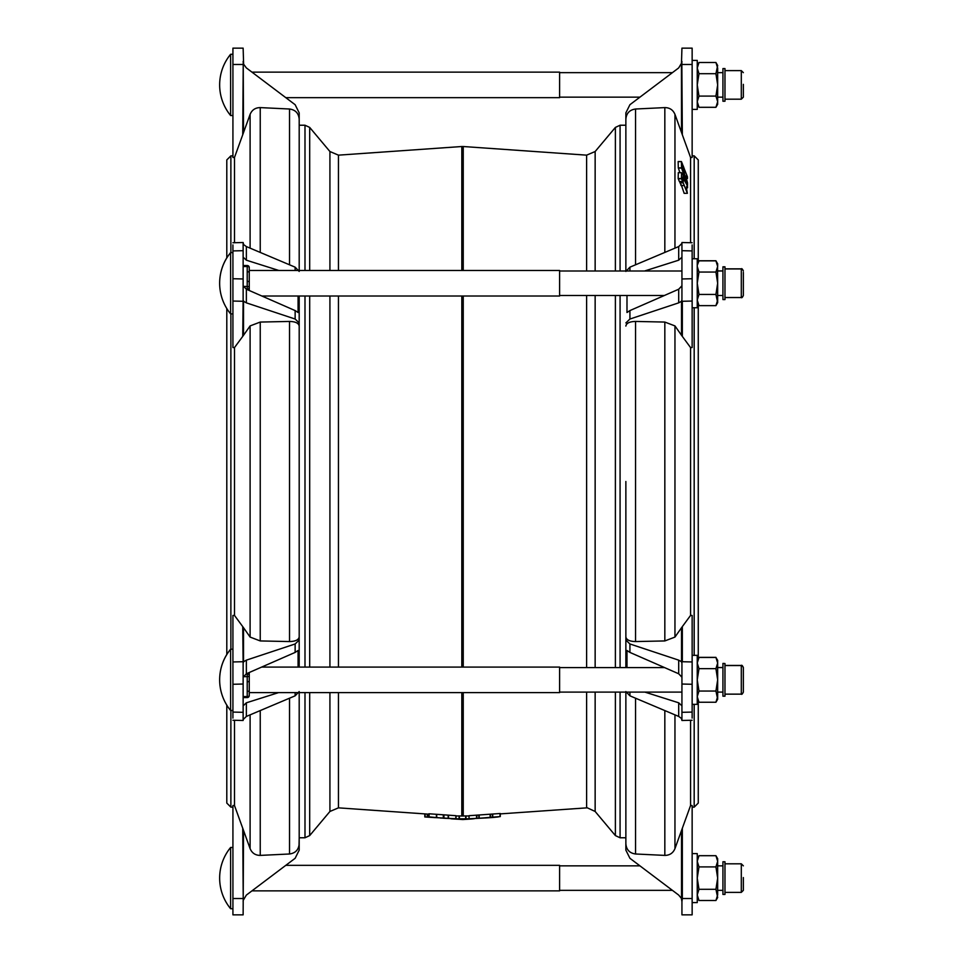 <?xml version="1.0" encoding="UTF-8"?>
<svg xmlns="http://www.w3.org/2000/svg" width="963" height="963" viewBox="0 0 963 963"><rect width="100%" height="100%" fill="white"/><g stroke="black" fill="none" stroke-linecap="round" stroke-linejoin="round"><path stroke-width="1.44" d="M743.352 295.4L743.352 272.83M230.614 84.9L230.614 54.277A48.246 48.246 0 0 0 230.614 115.524L230.614 84.9M230.614 267.931L230.614 252.619A48.246 48.246 0 0 0 230.614 313.878L230.614 267.931M230.614 695.166L230.614 649.218A48.246 48.246 0 0 0 230.614 710.477L230.614 695.166M230.614 908.723L230.614 847.476A48.246 48.246 0 0 0 230.614 908.723L232.926 908.723M690.567 347.583L681.527 335.293L681.527 301.263L678.698 302.851L678.698 289.225L681.936 285.782L681.936 299.505L681.936 278.969L692.144 278.728L692.144 347.547L690.567 347.583L690.567 615.417L692.144 615.453L692.144 684.272L681.936 684.031L681.936 663.495L681.936 677.218L678.698 673.775L678.698 660.149L681.527 661.737L681.527 627.707L690.567 615.417M690.567 157.475L681.527 132.545L681.443 64.196L681.936 48.15L692.144 48.15L692.144 157.463L690.567 157.475L690.567 242.712M692.144 155.85L694.179 155.85L698.259 159.93L698.259 262.08M698.259 304.416L698.259 658.68M681.455 178.709L682.671 181.538L682.827 176.831L687.522 185.281L687.558 183.837L682.827 169.897L682.659 164.553L681.419 161.579L681.551 167.911L685.548 179.684L681.551 172.702L681.455 178.709M682.671 181.55L679.348 181.465L682.671 181.538L679.348 181.465L678.169 178.564L678.301 172.702L681.551 172.702L678.301 172.678M679.902 172.678L678.301 167.911L678.157 161.579L681.467 161.652M684.416 169.259L683.116 165.648L684.717 172.871L683.297 168.862L683.273 170.547L687.558 182.958L685.74 175.988L687.45 178.468L687.438 176.795L684.416 169.259M686.631 189.073L686.655 186.365L687.534 187.833L687.474 185.883L683.249 178.336L683.164 182.777L687.305 193.154L686.631 189.073M684.344 185.594L681.058 185.534L679.914 181.55M243.531 132.545L242.736 134.748L243.23 62.655L243.531 132.545L250.103 114.368C252.005 109.902 255.376 107.651 260.239 107.603L289.526 109.012C295.436 109.83 298.662 113.225 299.192 119.195L299.192 112.864L295.135 104.702L285.794 97.66L559.599 97.66L559.599 72.141L251.957 72.141L246.359 67.916L243.615 64.196L243.133 48.15L232.926 48.15L243.133 48.15M692.144 60.404L697.248 60.404L697.248 109.397L692.144 109.397M743.352 84.359L743.352 97.155L743.352 84.359M724.97 101.235L724.97 68.566L722.936 68.566L722.936 101.235L724.97 101.235M743.352 690.627L743.352 667.503C742.413 665.565 741.727 664.891 741.305 665.457L724.97 665.457M724.97 663.519L722.936 663.423L722.936 696.177L724.97 696.177L724.97 663.519L722.936 663.519M249.261 692.614L559.599 692.614L559.599 667.082L261.635 667.082M249.261 672.68L249.261 672.511A2.046 1.77 180 0 1 249.261 672.68L249.261 680.769A2.046 1.023 180 0 1 247.214 681.792L247.214 673.402M249.261 690.411L249.261 695.539A2.046 1.023 180 0 1 247.214 696.562L247.214 691.422A2.046 1.023 180 0 0 249.261 690.411L249.261 680.769M692.144 655.346L697.248 655.346L697.248 704.35L692.144 704.35M692.144 677.434L692.144 718.073M743.352 669.526L743.352 692.096L743.352 669.526M251.957 890.859L559.599 890.859L559.599 865.34L285.794 865.34M692.144 853.603L697.248 853.603L697.248 902.596L692.144 902.596M743.352 865.845L741.305 863.811L741.305 892.388L743.352 890.354L743.352 877.558M724.97 878.822L724.97 861.765L722.936 861.765L722.936 894.434L724.97 894.434L724.97 878.822M261.864 296.014L559.599 296.014L559.599 270.483L249.261 270.483M249.261 282.328L249.261 287.456A2.046 1.023 180 0 0 247.214 286.432L247.214 281.304A2.046 1.023 180 0 1 249.261 282.328L249.261 272.685A2.046 1.023 180 0 0 247.214 271.662L247.214 265.523L243.133 265.523M692.144 258.746L697.248 258.746L697.248 307.751L692.144 307.751M692.144 244.927L692.144 285.662M743.352 272.373L743.352 295.497L743.352 272.373M724.97 299.577L724.97 266.823L722.936 266.823L722.936 299.577L724.97 299.577M226.799 654.575L226.799 308.521M226.799 257.976L226.799 159.93L230.879 155.85L230.879 252.619M234.491 615.417L243.531 627.707L243.531 661.737L246.359 660.149L246.359 673.775L243.133 677.218L243.133 663.495L243.133 684.031L232.926 684.272L232.926 615.453L234.491 615.417L234.491 347.583L232.926 347.547L232.926 278.728L243.133 278.969L243.133 299.505L243.133 285.782L246.359 289.225L246.359 302.851L243.531 301.263L243.531 335.293L250.103 325.915L260.239 322.063L289.526 321.437C295.436 321.582 298.662 323.135 299.192 326.096L299.192 667.082M234.491 242.712L234.491 157.475L232.926 157.463L232.926 48.15M472.677 818.887L462.866 819.537L452.393 818.887L474.145 818.767M595.146 271L595.146 151.528L615.381 127.417L620.076 125.226L625.866 125.226L625.866 271L625.866 112.864L629.922 104.702L678.698 67.916L681.84 62.655L682.334 134.748M625.866 667.6L625.866 481.5M456.041 815.962L469.029 815.962M484.317 818.044L469.053 818.767L469.053 815.697L499.905 813.518L500.242 816.576L493.273 817.443M469.053 818.755L469.053 815.697L469.029 818.767L479.177 818.249L499.905 816.588L500.242 813.518M424.791 813.891L424.791 816.949L435.192 817.635L428.932 816.877L429.245 813.795L456.017 815.697L456.017 818.755M428.932 813.807L428.932 816.865L443.943 818.249L455.668 818.719L456.017 815.697L456.041 818.767L427.596 817.154L427.596 814.084M450.925 818.767L452.393 818.887M441.235 818.105L440.597 818.069M498.292 816.913L493.61 817.418M493.694 817.418L484.991 818.02M299.192 119.195L299.192 270.483M299.192 296.014L299.192 326.096M299.192 692.614L299.192 850.136L295.135 858.298L246.359 895.084L243.23 900.345L242.736 828.252L243.531 830.455L243.133 914.85L232.926 914.85L232.926 898.515L243.531 898.515M299.024 845.707L299.192 837.774L304.994 837.774L309.689 835.583L309.689 692.614M559.599 865.845L639.95 865.845L629.922 858.298L625.866 850.136L625.866 692.096M242.736 134.748L234.491 157.475M232.926 898.515L232.926 805.537L234.491 805.525L234.491 720.288M232.926 807.15L230.879 807.15L226.799 803.07L226.799 705.121M295.135 104.702L246.359 67.916M243.23 62.655L243.133 61.427M299.012 637.855L299.192 636.904C298.674 639.865 295.448 641.418 289.526 641.563L260.239 640.937L250.103 637.085L243.531 627.707M243.531 335.293L234.491 347.583M232.926 242.748L243.133 242.52L243.615 244.578L246.359 246.564L295.135 267.172L299.192 271.434M299.192 322.93L295.135 319.03L246.359 302.851M243.133 243.422L243.133 250.681L232.926 250.922L232.926 278.728M232.926 250.922L232.926 244.927M243.133 250.681L243.133 278.969M295.135 319.03L295.135 310.58L246.359 289.225L247.214 289.225L247.214 286.432L243.23 286.432M295.135 310.58L298.085 312.506L298.085 296.014M246.359 246.564L246.359 260.191L278.885 270.483M246.359 260.191L243.133 257.145M242.736 336.412L243.133 299.505M243.23 300.275L243.615 301.118M299.192 843.805C298.674 849.763 295.448 853.158 289.526 853.988L260.239 855.397C255.388 855.361 252.017 853.11 250.103 848.632L243.531 830.455M234.491 805.525L242.736 828.252M246.359 660.149L295.135 643.97L299.192 640.07M299.192 691.566L295.135 695.828L246.359 716.436L243.133 719.578L243.133 684.031M232.926 718.073L232.926 712.078L243.133 712.319M232.926 684.272L232.926 712.078M278.584 692.614L246.359 702.809L246.359 716.436M243.133 705.855L246.359 702.809M298.085 667.082L298.085 650.494L295.135 652.42L295.135 643.97M246.359 673.775L295.135 652.42M232.926 720.252L243.133 720.48L243.133 719.578M243.133 663.495L242.736 626.588M243.615 661.882L243.23 662.725M243.133 901.573L243.23 900.345M697.248 302.647L698.982 305.644L715.93 305.644L717.664 302.647L715.93 294.449L717.664 283.242L717.543 265.03M715.93 305.644L717.664 300.047L717.664 283.242L715.93 272.048L717.664 266.45L715.93 260.853L698.982 260.853L697.368 265.03M716.544 261.924L717.664 263.754L717.664 266.45M698.982 305.644L697.248 300.047L698.982 294.449L697.248 283.242L698.982 272.048L697.248 266.45M698.982 294.449L715.93 294.449M698.982 272.048L715.93 272.048M247.214 289.598L247.214 289.225A2.046 1.77 180 0 0 249.261 287.456L249.261 290.417M247.214 281.304L247.214 271.662M243.133 266.534L247.214 266.534A2.046 1.023 180 0 1 249.261 267.558L249.261 272.685M715.93 900.501L717.664 897.492L715.93 889.294L717.664 878.1L717.664 894.892L715.93 900.501L698.982 900.501L697.248 894.892L698.982 889.294L715.93 889.294M715.93 866.905L717.664 878.1L717.664 858.707L715.93 855.698L717.664 861.307L715.93 866.905L698.982 866.905L697.248 861.307L698.982 855.698L715.93 855.698M698.982 866.905L697.248 878.1L698.982 889.294M697.248 699.246L698.982 702.244L715.93 702.244L717.664 699.246L717.664 679.842L715.93 668.647L717.664 663.05L717.664 679.842L715.93 691.049L717.664 699.15M715.93 702.244L717.664 696.55M697.248 660.449L698.982 657.452L715.93 657.452L717.664 663.05L717.664 660.353L716.544 658.523M717.182 660.173L717.664 663.05M697.73 660.173L697.248 663.05L698.982 668.647L715.93 668.647M698.982 657.452L697.248 663.05M698.982 702.244L697.248 696.646L698.982 691.049L697.248 679.842L698.982 668.647M698.982 691.049L715.93 691.049M247.214 691.422L247.214 681.792M743.352 668.876L743.352 690.17M698.356 658.523L698.982 657.356L715.93 657.356M717.664 84.9L715.93 73.706L717.664 65.508L715.93 62.499L717.664 68.108L717.664 101.693L715.93 96.095L717.664 84.9M715.93 107.302L717.664 104.293L717.664 101.693L715.93 107.302L698.982 107.302L697.248 101.693L698.982 96.095L697.248 84.9L698.982 73.706L697.248 68.108L698.982 62.499L715.93 62.499M698.982 96.095L715.93 96.095M698.982 73.706L715.93 73.706M684.32 185.534L681.058 185.534L684.32 185.534M684.139 193.286L681.25 184.715M682.334 626.588L682.334 661.725L681.84 662.725L681.443 661.882M629.922 692.096L629.922 695.828L678.698 716.436L681.443 718.422L681.936 720.48L692.144 720.252M681.84 662.725L681.936 663.495M678.698 716.436L678.698 702.809L681.936 705.855M681.936 719.578L681.936 684.031M625.866 640.07L629.922 643.97L678.698 660.149M629.922 695.828L625.866 691.566M629.922 643.97L629.922 652.42L626.985 650.494L626.985 667.6M629.922 652.42L678.698 673.775M678.698 702.809L644.873 692.096M681.527 627.707L674.955 637.085L664.831 640.937L635.544 641.563C629.621 641.418 626.395 639.865 625.866 636.904M626.046 325.145L625.866 326.096C626.383 323.135 629.609 321.582 635.544 321.437L664.831 322.063L674.955 325.915L681.527 335.293M681.936 278.969L681.936 243.422L678.698 246.564L629.922 267.172L629.922 271M681.443 301.118L681.84 300.275L682.334 301.275L682.334 336.412M681.936 257.145L678.698 260.191L678.698 246.564M681.936 299.505L681.84 300.275M692.144 242.748L681.936 242.52L681.936 243.422M625.866 271.434L629.922 267.172M678.698 302.851L629.922 319.03L625.866 322.93M626.985 295.497L626.985 312.506L629.922 310.58L629.922 319.03M644.572 271L678.698 260.191M678.698 289.225L629.922 310.58M681.527 830.455L682.334 828.252L682.334 898.515L681.527 898.515L681.527 830.455L674.955 848.632C673.065 853.098 669.682 855.349 664.831 855.397L635.544 853.988C629.621 853.17 626.395 849.775 625.866 843.805M681.84 900.345L681.443 898.804L681.936 901.573L682.334 898.515L692.144 898.515L692.144 914.85L681.936 914.85L692.144 914.85M629.922 858.298L678.698 895.084L681.527 898.515M681.936 914.85L681.936 901.573M678.698 895.084L672.427 890.354L559.599 890.354M682.334 828.252L690.567 805.525L692.144 805.537L692.144 898.515M690.567 720.288L690.567 805.525M626.046 117.293L625.866 119.195C626.383 113.237 629.609 109.842 635.544 109.012L664.831 107.603C669.67 107.639 673.053 109.89 674.955 114.368L681.527 132.545M681.936 61.427L681.84 62.655M692.144 48.15L681.936 48.15M698.259 701.016L698.259 803.07L694.179 807.15L694.179 704.35M717.664 302.551L717.664 299.95M698.356 261.924L698.982 260.756L715.93 260.756M595.146 295.497L595.146 667.6M329.924 270.483L329.924 151.528L338.446 155.151L338.446 270.483M338.446 296.014L338.446 667.082M338.446 692.614L338.446 807.849L329.924 811.472L309.689 835.583M595.146 692.096L595.146 811.472L587.322 807.825L500.279 813.891M694.179 155.85L694.179 258.746M694.179 307.751L694.179 655.346M681.491 178.793L678.229 178.793M681.599 168.08L678.337 168.08M683.2 182.862L679.938 182.862M743.352 97.155L741.305 99.189L741.305 70.612L724.97 70.612M724.97 694.142L741.305 694.142L741.305 665.457M743.352 295.497C742.413 297.435 741.727 298.109 741.305 297.543L741.305 268.858C741.727 268.292 742.413 268.966 743.352 270.904M230.879 649.218L230.879 313.878M586.611 295.497L586.611 667.6M586.611 692.096L586.611 807.849M615.381 127.417L615.381 271M615.381 295.497L615.381 667.6M620.076 125.226L620.076 271M620.076 295.497L620.076 667.6M299.192 125.226L304.994 125.226L304.994 270.483M304.994 296.014L304.994 667.082M304.994 125.226L309.689 127.417L309.689 270.483M309.689 296.014L309.689 667.082M329.924 296.014L329.924 667.082M329.924 692.614L329.924 811.472M338.446 155.151L461.819 146.52L461.819 270.483M461.819 296.014L461.819 667.082M461.819 146.52L463.239 146.52L463.239 270.483M463.239 296.014L463.239 667.082M463.239 146.52L586.611 155.151L586.611 271M463.239 692.614L463.239 816.082M461.819 692.614L461.819 816.082M304.994 692.614L304.994 837.774M620.076 692.096L620.076 837.774L625.866 837.774M615.381 692.096L615.381 835.583L620.076 837.774M465.996 815.902L465.996 818.971M465.659 815.914L465.659 818.983M459.399 815.914L459.399 818.983M459.062 815.902L459.062 818.971M425.152 813.916L425.152 816.985M427.271 814.06L427.271 817.13M448.505 815.143L448.505 818.225M448.168 815.131L448.168 818.213M443.943 815.18L443.943 818.249M443.293 815.131L443.293 818.201M436.708 814.325L436.708 817.406M436.408 814.301L436.408 817.37M492.743 814.012L492.743 817.093M492.406 814.048L492.406 817.118M490.468 814.373L490.468 817.455M490.131 814.409L490.131 817.479M479.177 815.18L479.177 818.249M478.84 815.192L478.84 818.261M476.89 815.131L476.89 818.213M476.553 815.143L476.553 818.225M260.239 107.603L260.239 252.426M289.526 264.801L289.526 109.012M250.103 248.141L250.103 114.368M230.879 807.15L230.879 710.477M243.531 64.485L232.926 64.485M260.239 322.063L260.239 640.937M289.526 641.563L289.526 321.437M250.103 637.085L250.103 325.915M243.531 301.263A10.208 8.836 0 0 1 242.736 301.275L232.926 301.046M295.135 270.483L295.135 267.172M260.239 710.574L260.239 855.397M289.526 853.988L289.526 698.199M250.103 848.632L250.103 714.859M232.926 661.954L242.736 661.725A10.208 8.836 180 0 1 243.531 661.737M295.135 695.828L295.135 692.614M247.214 697.308L247.214 696.562L243.133 696.562M246.143 673.871L247.214 673.871A2.046 1.77 180 0 1 249.261 675.641A2.046 1.023 180 0 1 247.214 676.664L243.206 676.664M683.14 182.633L679.878 182.633M687.498 187.821L686.619 187.857M687.45 178.468L686.595 178.468M681.431 178.564L678.169 178.564M681.551 167.911L678.301 167.911M692.144 661.954L682.334 661.725A10.208 8.836 180 0 0 681.527 661.737M681.936 712.319L692.144 712.078M664.831 640.937L664.831 322.063M674.955 325.915L674.955 637.085M681.527 301.263A10.208 8.836 0 0 0 682.334 301.275L692.144 301.046M692.144 250.922L681.936 250.681M635.544 321.437L635.544 641.563M674.955 714.859L674.955 848.632M664.831 855.397L664.831 710.574M635.544 698.199L635.544 853.988M664.831 252.426L664.831 107.603M674.955 114.368L674.955 248.141M681.527 64.485L692.144 64.485M635.544 109.012L635.544 264.801M595.146 151.528L586.611 155.151M722.936 270.904L717.664 270.904M219.648 283.158A48.246 48.246 0 0 0 219.648 283.206A48.246 48.246 0 0 1 226.799 257.879M232.926 54.277L230.614 54.277M232.926 252.619L230.614 252.619M232.926 710.477L230.614 710.477M226.799 654.479A48.246 48.246 0 0 0 219.648 679.794M722.936 72.646L717.664 72.646M672.427 72.646L559.599 72.646M741.305 99.189L724.97 99.189M722.936 692.096L717.664 692.096M681.936 692.096L559.599 692.096M724.97 665.553L741.305 665.553C741.727 664.988 742.413 665.662 743.352 667.6M722.936 890.354L717.664 890.354M741.305 863.811L724.97 863.811M722.936 271L717.664 271M681.936 271L559.599 271M741.305 297.543L724.97 297.543M232.926 155.85L230.879 155.85M329.924 151.528L309.689 127.417M338.446 807.849L428.391 814.144M595.146 811.472L615.381 835.583M428.872 813.795L428.872 816.865M500.279 813.506L500.279 816.576M724.97 266.92L722.936 266.92M743.352 271C742.413 269.062 741.727 268.388 741.305 268.954L724.97 268.954M717.664 263.85L715.93 260.853M697.248 263.85L698.982 260.853M249.261 267.558A2.046 2.046 0 0 0 247.214 265.523M664.374 295.497L559.599 295.497M722.936 295.497L717.664 295.497M741.305 892.388L724.97 892.388M697.248 858.707L698.982 855.698M697.248 897.492L698.982 900.501M722.936 865.845L717.664 865.845M741.305 694.142C741.727 694.708 742.413 694.034 743.352 692.096M717.664 660.449L715.93 657.452M243.133 697.573L247.214 697.573A2.046 2.046 0 0 0 249.261 695.539M664.59 667.6L559.599 667.6M722.936 667.6L717.664 667.6M698.259 658.584L698.982 657.356M722.936 667.503L717.664 667.503M741.305 70.612L743.352 72.646M697.248 104.293L698.982 107.302M697.248 65.508L698.982 62.499M639.95 97.155L559.599 97.155M722.936 97.155L717.664 97.155M687.389 193.31L684.127 193.31M687.474 178.492L686.595 178.492M681.419 161.555L678.157 161.555M692.144 807.15L694.179 807.15M232.926 847.476L230.614 847.476M232.926 649.218L230.614 649.218M232.926 313.878L230.614 313.878M232.926 115.524L230.614 115.524M741.305 268.858L724.97 268.858M698.259 261.984L698.982 260.756"/></g></svg>
